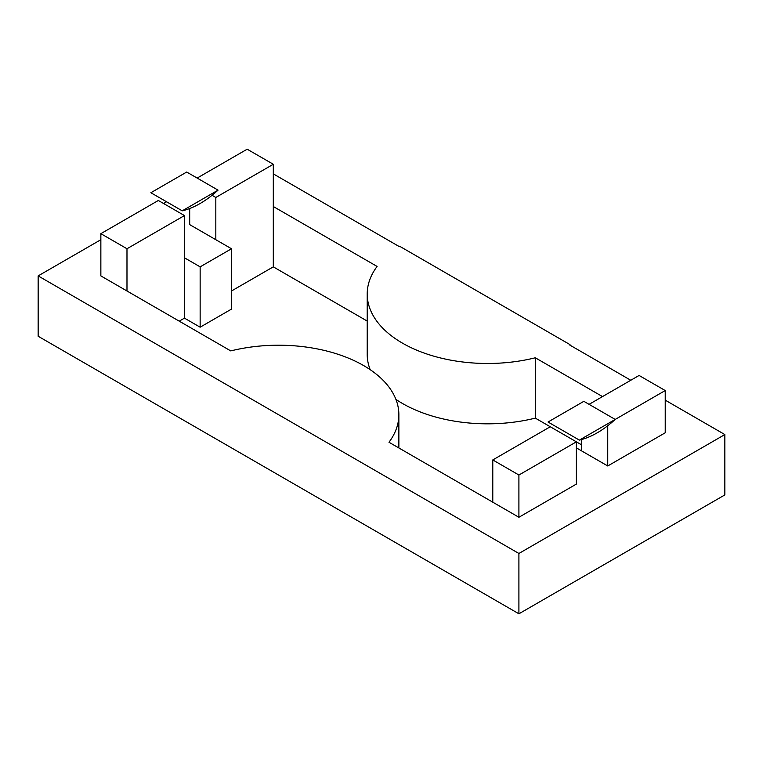 <?xml version="1.0" encoding="UTF-8"?>
<svg xmlns="http://www.w3.org/2000/svg" width="763" height="763" viewBox="0 0 763 763"><rect width="100%" height="100%" fill="white"/><g stroke="black" fill="none" stroke-linecap="round" stroke-linejoin="round"><path stroke-width="1.14" d="M607.739 425.744L607.739 465.974L665.222 432.793L665.222 390.551L615.207 419.431L583.848 401.328L548.025 422.015L579.375 440.108A88.68 51.197 -60 0 0 615.207 419.431L579.375 440.108M589.074 404.342L639.098 375.463L665.222 390.551M581.616 439.536L581.616 450.895L576.389 447.871M100.859 239.706L38.15 275.901L518.907 553.471L724.85 434.567L665.222 400.146M630.791 380.26L569.513 344.886A120.344 69.481 0 0 0 569.999 344.618L399.888 246.411A120.344 69.481 0 0 0 399.43 246.687L273.307 173.869M166.553 201.775L163.568 203.502M370.169 369.645A120.344 69.481 0 0 1 367.213 354.347L367.213 294.003A120.344 69.481 0 0 1 377.094 266.44L273.307 206.515L273.307 164.274L215.824 197.464L215.824 239.706L189.691 224.618L189.691 208.518M367.213 294.003A120.344 69.481 0 0 0 535.311 357.78L602.512 396.588M607.739 465.974L581.616 450.895M581.616 444.858L576.389 441.844L576.389 484.076L518.907 517.266L388.987 442.254A120.344 69.481 0 0 0 398.868 414.69A120.344 69.481 0 0 0 230.769 350.913L100.859 275.901L100.859 233.669L126.982 248.748L126.982 290.989M184.465 318.142L200.144 327.193L231.494 309.091L231.494 248.757L200.144 266.859L184.465 257.808L184.465 318.142L179.238 321.156M231.494 248.757L215.824 239.706M367.213 321.07L273.307 266.859L231.494 290.989M395.921 399.383A120.344 69.481 0 0 0 535.311 418.124L535.311 357.78M518.907 517.266L518.907 475.025L576.389 441.834L535.311 418.124M38.15 275.901L38.15 336.245L518.907 613.805L724.85 494.91L724.85 434.567M518.907 553.471L518.907 613.805M569.999 345.162L569.999 344.618M273.307 266.859L273.307 206.515M197.15 178.075L247.174 149.195L273.307 164.274M492.784 502.178L492.784 459.936L518.907 475.025M184.465 257.808L184.465 215.567L158.342 200.478L100.859 233.669M200.144 327.193L200.144 266.859M212.066 195.29L215.824 197.464M550.257 426.755L492.784 459.936M184.465 215.567L126.982 248.748M218.056 190.14L182.233 210.826A88.68 51.197 120 0 0 218.056 190.14L186.706 172.037L150.874 192.724L182.233 210.826M398.868 447.967L398.868 414.69"/></g></svg>
